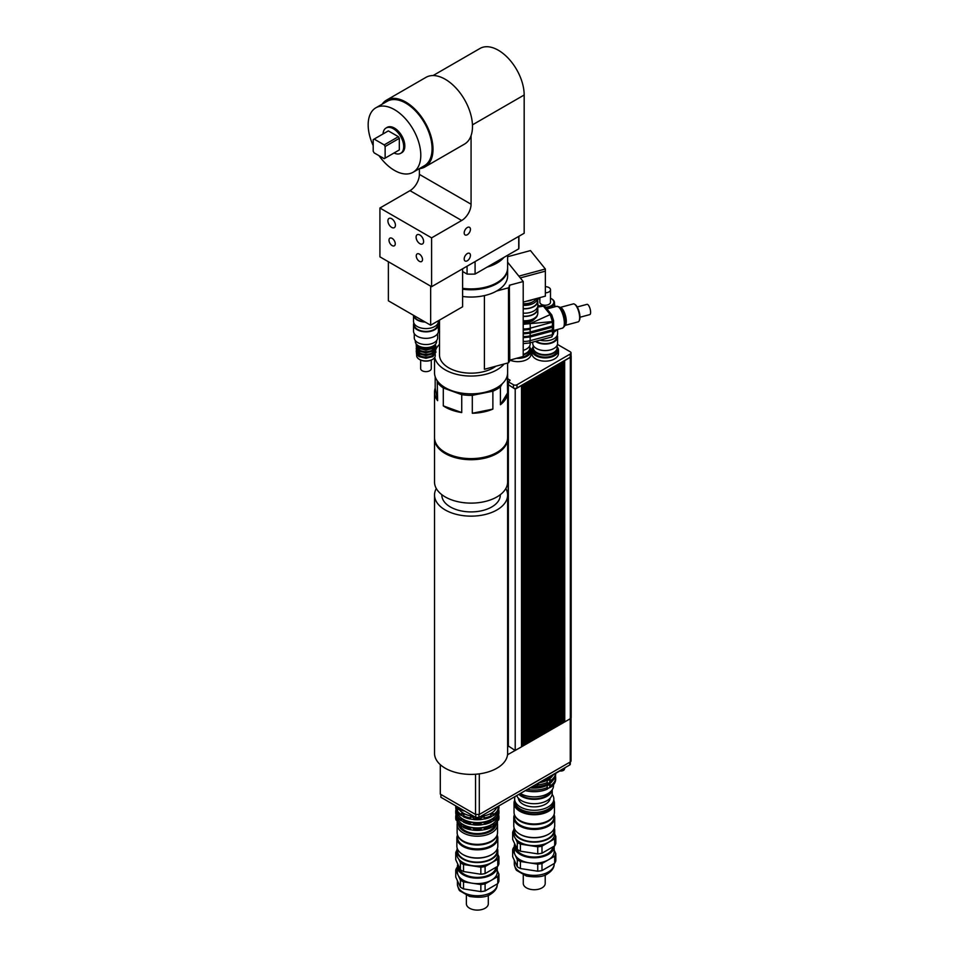 <?xml version="1.0" encoding="UTF-8"?>
<svg xmlns="http://www.w3.org/2000/svg" width="958" height="958" viewBox="0 0 958 958"><rect width="100%" height="100%" fill="white"/><g stroke="black" fill="none" stroke-linecap="round" stroke-linejoin="round"><path stroke-width="1.44" d="M431.603 286.693L379.919 256.852L379.919 208.018L431.603 237.859L431.603 286.693L475.084 261.582L475.084 274.06A47.84 27.626 180 0 1 467.061 274.06L467.061 266.216M382.134 104.194A38.536 22.25 60 0 1 386.493 100.147L425.963 77.358A38.536 22.25 60 0 1 459.577 92.255A38.536 22.25 60 0 1 471.073 135.641L471.073 204.222L419.388 174.38A13.292 7.676 -60 0 1 409.988 190.654L379.919 208.018M419.388 174.38L419.388 168.644A38.536 22.25 60 0 0 425.029 166.896A38.536 22.25 60 0 0 430.932 136.012A38.536 22.25 60 0 0 405.761 102.051A38.536 22.25 60 0 0 386.493 100.147M518.913 236.279L518.913 246.541A47.84 27.626 180 0 1 518.745 248.852L518.733 236.387L524.17 233.249L524.17 94.998A36.548 21.1 -120 0 0 508.219 58.222A36.548 21.1 -120 0 0 480.054 48.427L433.076 75.55M475.084 274.048L518.733 248.852L518.745 236.375L475.084 261.582M462.618 271.497L467.061 274.06M409.988 190.654L461.672 220.496A13.292 7.676 120 0 0 471.073 204.222M461.672 220.496L431.603 237.859M467.312 234.734A4.419 2.551 -60 0 1 465.109 234.95A4.419 2.551 -60 0 1 465.109 229.848A4.419 2.551 -60 0 1 469.516 227.309A4.419 2.551 -60 0 1 470.198 230.842A4.419 2.551 -60 0 1 467.312 234.734M467.312 260.78A4.419 2.551 -60 0 1 465.109 260.995A4.419 2.551 -60 0 1 465.109 255.894A4.419 2.551 -60 0 1 469.516 253.343A4.419 2.551 -60 0 1 470.198 256.888A4.419 2.551 -60 0 1 467.312 260.78M392.133 238.374A4.419 2.551 60 0 1 395.019 242.266A4.419 2.551 60 0 1 394.337 245.811A4.419 2.551 60 0 1 389.918 243.26A4.419 2.551 60 0 1 389.918 238.159A4.419 2.551 60 0 1 392.133 238.374M419.388 254.109A4.419 2.551 60 0 1 422.274 258.001A4.419 2.551 60 0 1 421.592 261.546A4.419 2.551 60 0 1 417.173 258.995A4.419 2.551 60 0 1 417.173 253.894A4.419 2.551 60 0 1 419.388 254.109M391.666 218.699A5.317 3.066 60 0 1 395.139 223.394A5.317 3.066 60 0 1 394.325 227.645A5.317 3.066 60 0 1 389.008 224.579A5.317 3.066 60 0 1 389.008 218.436A5.317 3.066 60 0 1 391.666 218.699M419.855 234.985A5.317 3.066 60 0 1 423.328 239.668A5.317 3.066 60 0 1 422.514 243.931A5.317 3.066 60 0 1 417.197 240.853A5.317 3.066 60 0 1 417.197 234.722A5.317 3.066 60 0 1 419.855 234.985M487.047 267.138A36.548 21.1 0 0 0 503.944 257.391M494.819 262.66A34.56 19.95 0 0 0 496.172 261.881M462.618 288.334A36.548 21.1 0 0 0 507.62 267.809L507.62 255.271M462.618 268.779L462.618 306.764L430.657 325.205L388.373 300.8L388.373 261.726M430.657 286.143L430.657 325.205M399.318 149.939L384.194 158.669L374.135 152.861L373.201 151.232L373.201 139.629L388.325 130.887L398.384 136.695L384.194 144.886L385.128 146.514L399.318 138.323L399.318 149.939L398.384 150.478M398.384 136.695L399.318 138.323M374.135 139.078L384.194 144.886M385.128 146.514L385.128 158.13M383.044 133.94A14.621 8.442 60 0 1 386.038 128.025A14.621 8.442 60 0 1 393.355 128.743A14.621 8.442 60 0 1 402.899 141.628A14.621 8.442 60 0 1 400.66 153.34A14.621 8.442 60 0 1 394.037 152.981M386.038 128.025L387.176 127.366A14.621 8.442 60 0 1 394.48 128.097A14.621 8.442 60 0 1 404.036 140.982A14.621 8.442 60 0 1 401.785 152.693L400.66 153.34M373.201 145.604A37.218 21.483 60 0 1 375.871 107.799A37.218 21.483 60 0 1 394.48 109.643A37.218 21.483 60 0 1 418.79 142.443A37.218 21.483 60 0 1 413.09 172.26A37.218 21.483 60 0 1 379.009 155.675M375.871 107.799L387.152 101.297A37.218 21.483 60 0 1 405.761 103.141A37.218 21.483 60 0 1 430.07 135.928A37.218 21.483 60 0 1 424.37 165.746L413.09 172.26M471.073 135.641A38.536 22.25 60 0 1 464.498 144.107L425.029 166.896M520.29 277.904L545.341 271.162L545.353 268.994L518.853 276.132L545.353 269.006L530.469 250.577L507.62 256.732M523.212 302.093L545.365 296.142L545.365 271.162L520.302 277.916M518.865 276.144L507.62 262.205L523.212 281.532L523.212 356.52L509.788 360.124M523.212 303.997A10.634 6.143 0 0 0 532.492 301.986M523.212 303.686A11.963 6.91 0 0 0 536.073 298.633M526.816 301.135A13.292 7.676 0 0 0 533.091 299.435M509.788 285.783L508.506 287.819L508.506 362.807L509.788 360.771L509.369 285.256L523.212 281.532M496.675 291.004L508.506 287.819M484.413 295.591L484.413 369.285L508.506 362.807M507.608 268.24A36.548 21.1 180 0 1 507.62 268.671A36.548 21.1 180 0 1 462.618 289.208M507.62 268.671L507.62 275.952A36.548 21.1 180 0 1 462.618 296.477M495.897 366.196A31.566 18.226 180 0 1 460.762 372.171A31.566 18.226 180 0 1 439.506 354.939L439.506 320.104M504.088 363.992A36.548 21.1 180 0 1 465.085 375.764A36.548 21.1 180 0 1 434.764 357.346M435.914 349.179A36.548 21.1 180 0 1 439.506 344.305M507.62 363.046L507.62 372.746A36.548 21.1 180 0 1 471.073 393.846A36.548 21.1 180 0 1 434.525 372.746L434.525 357.693M529.75 348.484A11.963 6.91 180 0 1 529.762 348.76A11.963 6.91 180 0 1 523.212 354.915M529.762 348.76L529.762 350.712A11.963 6.91 180 0 1 519.332 357.562M557.125 348.017A11.963 6.91 180 0 1 557.137 348.293A11.963 6.91 180 0 1 549.748 354.664A11.963 6.91 180 0 1 536.708 353.167A11.963 6.91 180 0 1 533.211 348.293A11.963 6.91 180 0 1 533.223 348.017M557.137 348.293L557.137 350.245A11.963 6.91 180 0 1 549.748 356.615A11.963 6.91 180 0 1 536.708 355.119A11.963 6.91 180 0 1 533.211 350.245L533.211 348.293M529.762 347.371A13.292 7.676 180 0 1 531.091 350.712A13.292 7.676 180 0 1 516.422 358.34M531.091 350.712L531.091 353.969A13.292 7.676 180 0 1 523.751 360.831A13.292 7.676 180 0 1 509.848 360.112M557.137 346.892A13.292 7.676 180 0 1 558.466 350.245A13.292 7.676 180 0 1 550.251 357.334A13.292 7.676 180 0 1 535.773 355.669A13.292 7.676 180 0 1 531.882 350.245A13.292 7.676 180 0 1 533.211 346.892M558.466 350.245L558.466 353.502A13.292 7.676 180 0 1 550.251 360.579A13.292 7.676 180 0 1 535.773 358.927A13.292 7.676 180 0 1 531.882 353.502L531.882 350.245M557.472 344.425L570.238 351.79A2.73 1.569 180 0 1 571.028 352.903L571.028 356.16A2.73 1.569 180 0 1 570.238 357.262L516.997 388.002A2.527 1.461 180 0 1 513.428 388.002L508.447 384.697M571.028 352.903A2.73 1.569 180 0 1 570.238 354.017L516.997 384.745A2.527 1.461 180 0 1 513.428 384.745L508.447 381.871L510.087 380.302L507.62 378.685M508.291 382.326L507.62 381.943M564.645 360.495L564.741 721.901L563.891 722.224M571.028 355.658A2.862 1.653 180 0 1 571.16 356.16A2.862 1.653 180 0 1 570.333 357.322L564.741 360.555M562.717 361.609L562.813 723.015L561.963 723.338M562.813 723.015L563.891 722.392L563.891 361.034L562.813 361.657M560.789 362.723L560.885 724.128L560.035 724.452M560.885 724.128L561.963 723.506L561.963 362.148L560.885 362.771M558.861 363.836L558.957 725.242L558.107 725.565M558.957 725.242L560.035 724.619L560.035 363.262L558.957 363.884M556.933 364.95L557.029 726.356L556.179 726.679M557.029 726.356L558.107 725.721L558.107 364.375L557.029 364.998M555.005 366.052L555.101 727.457L554.263 727.793M555.101 727.457L556.179 726.835L556.179 365.489L555.101 366.112M553.089 367.165L553.173 728.571L552.335 728.894M553.173 728.571L554.263 727.948L554.263 366.603L553.173 367.225M551.161 368.279L551.245 729.685L550.407 730.008M551.245 729.685L552.335 729.062L552.335 367.716L551.245 368.339M549.233 369.393L549.329 730.798L548.479 731.122M549.329 730.798L550.407 730.176L550.407 368.818L549.329 369.453M547.305 370.506L547.401 731.912L546.551 732.235M547.401 731.912L548.479 731.289L548.479 369.932L547.401 370.554M545.377 371.62L545.473 733.026L544.623 733.349M545.473 733.026L546.551 732.403L546.551 371.045L545.473 371.668M543.449 372.734L543.545 734.139L542.695 734.463M543.545 734.139L544.623 733.517L544.623 372.159L543.545 372.782M541.521 373.848L541.617 735.253L540.767 735.576M541.617 735.253L542.695 734.618L542.695 373.273L541.617 373.895M539.594 374.949L539.689 736.355L538.851 736.69M539.689 736.355L540.767 735.732L540.767 374.386L539.689 375.009M537.666 376.063L537.761 737.468L536.923 737.804M537.761 737.468L538.851 736.846L538.851 375.5L537.761 376.123M535.75 377.177L535.833 738.582L534.995 738.905M535.833 738.582L536.923 737.959L536.923 376.614L535.833 377.236M533.822 378.29L533.917 739.696L533.067 740.019M533.917 739.696L534.995 739.073L534.995 377.727L533.917 378.35M531.894 379.404L531.989 740.809L531.139 741.133M531.989 740.809L533.067 740.187L533.067 378.829L531.989 379.452M529.966 380.518L530.061 741.923L529.211 742.246M530.061 741.923L531.139 741.3L531.139 379.943L530.061 380.566M528.038 381.631L528.133 743.037L527.283 743.36M528.133 743.037L529.211 742.414L529.211 381.056L528.133 381.679M526.11 382.745L526.205 744.15L525.355 744.474M526.205 744.15L527.283 743.528L527.283 382.17L526.205 382.793M524.182 383.847L524.277 745.252L523.439 745.587M524.277 745.252L525.355 744.629L525.355 383.284L524.277 383.907M522.254 384.96L522.35 746.366L521.511 746.701M522.35 746.366L523.439 745.743L523.439 384.397L522.35 385.02M508.291 382.434L507.62 382.05M505.836 488.52A36.548 21.1 180 0 1 507.62 495.035L507.62 753.299A36.548 21.1 180 0 1 507.536 754.76L521.511 746.857L521.511 385.511L515.212 389.14L508.291 384.685M458.642 807.522L459.241 808.624A23.255 13.424 0 0 0 462.738 810.636L464.953 811.163M462.738 809.881L462.738 810.636M459.241 808.624L459.241 807.869M559.855 770.95A3.652 2.108 0 0 0 564.478 768.915L564.478 768.28M532.911 786.231A3.652 2.108 0 0 0 537.893 784.255L537.893 783.572M519.595 793.919A16.945 9.784 0 0 0 536.348 798.697A16.945 9.784 0 0 0 550.539 791.679M553.508 784.746L553.508 785.74A19.268 11.125 180 0 1 547.868 793.607A19.268 11.125 180 0 1 520.386 793.464M539.629 782.626A19.531 11.28 0 0 0 548.06 779.752A19.531 11.28 0 0 0 552.598 775.645M547.425 783.644L551.197 781.86L551.197 780.231L549.736 779.345L548.335 780.111L547.03 780.902L547.425 784.051A21.423 12.37 0 0 1 532.241 786.614M551.197 780.231A21.423 12.37 0 0 0 555.628 773.381M537.737 784.877A21.423 12.37 0 0 0 547.425 782.423M530.121 787.847A19.531 11.28 0 0 0 548.06 784.794A19.531 11.28 0 0 0 552.598 780.674M547.425 788.685L551.197 786.889L551.197 785.261L549.736 784.386L548.335 785.141L547.03 785.943L547.425 789.081A21.423 12.37 0 0 1 525.355 790.59M551.197 785.261A21.423 12.37 0 0 0 555.664 777.704A21.423 12.37 0 0 0 555.46 776.004M527.379 789.428A21.423 12.37 0 0 0 547.425 787.464M547.425 778.615L551.197 776.818L551.197 775.944M551.197 776.818A21.423 12.37 0 0 0 553.604 774.555M543.402 780.447A21.423 12.37 0 0 0 547.425 779.01L547.425 778.124M551.197 781.86A21.423 12.37 0 0 0 555.664 774.303L555.664 773.369M551.197 786.889A21.423 12.37 0 0 0 555.664 779.333L555.664 777.704M549.736 787.32L549.736 784.386M549.736 782.291L549.736 779.345M537.474 783.596A31.231 18.034 0 0 0 538.013 783.56L565.244 767.837A31.231 18.034 0 0 0 565.304 767.526M521.511 746.318L522.218 746.294M521.882 746.102L521.882 385.176M523.439 745.204L524.134 745.18M523.81 744.989L523.81 384.074M525.355 744.091L526.062 744.067M525.738 743.875L525.738 382.961M527.283 742.977L527.99 742.953M527.666 742.761L527.666 381.847M529.211 741.863L529.918 741.839M529.594 741.648L529.594 380.733M531.139 740.75L531.846 740.726M531.51 740.534L531.51 379.619M533.067 739.648L533.774 739.612M533.438 739.42L533.438 378.506M534.995 738.534L535.702 738.498M535.366 738.319L535.366 377.392M536.923 737.42L537.63 737.397M537.294 737.205L537.294 376.278M538.851 736.307L539.546 736.283M539.222 736.091L539.222 375.177M540.767 735.193L541.474 735.169M541.15 734.978L541.15 374.063M542.695 734.079L543.402 734.056M543.078 733.864L543.078 372.949M544.623 732.966L545.33 732.942M545.006 732.75L545.006 371.836M546.551 731.852L547.258 731.828M546.922 731.637L546.922 370.722M548.479 730.75L549.185 730.715M548.85 730.523L548.85 369.608M550.407 729.637L551.113 729.601M550.778 729.421L550.778 368.495M552.335 728.523L553.041 728.487M552.706 728.308L552.706 367.381M554.263 727.409L554.957 727.385M554.634 727.194L554.634 366.279M556.179 726.296L556.885 726.272M556.562 726.08L556.562 365.166M558.107 725.182L558.813 725.158M558.49 724.966L558.49 364.052M560.035 724.068L560.741 724.044M560.418 723.853L560.418 362.938M561.963 722.955L562.669 722.931M562.346 722.739L562.346 361.825M563.891 721.841L564.597 721.817M564.262 721.625L564.262 360.711M564.741 721.901L570.333 718.668A2.862 1.653 0 0 0 571.16 717.506L571.16 356.16M515.069 750.413L508.351 745.995M515.212 750.497L515.212 389.14M440.884 794.469L440.884 797.272L475.731 817.39L478.94 817.39L569.723 764.975A1.988 1.15 0 0 0 570.297 764.173L570.297 761.933M475.731 814.468L475.731 817.39M478.94 814.468L478.94 817.39M440.297 764.676L440.297 794.122L475.539 814.468L479.299 814.468L570.261 761.957A2.658 1.533 0 0 0 571.04 760.868L571.04 717.985M475.539 774.244L475.539 814.468M479.299 773.86L479.299 814.468M492.879 409.102L472.306 413.257L472.306 395.343L492.879 391.199L492.879 409.102A36.548 21.1 180 0 1 472.306 413.257M507.321 375.44L507.596 392.876L500.399 404.755L500.399 386.852L502.315 383.679M507.596 392.876A36.548 21.1 180 0 1 500.399 404.755M437.219 380.697L437.626 400.672L435.183 388.17L435.183 376.734M437.626 400.672A36.548 21.1 180 0 1 434.525 392.169A36.548 21.1 180 0 1 435.183 388.17M461.732 412.563L443.291 405.869L443.291 387.966L461.732 394.66L461.732 412.563A36.548 21.1 180 0 1 443.291 405.869M507.596 373.5A36.548 21.1 180 0 1 507.62 374.255L507.62 437.519A36.548 21.1 180 0 1 485.059 457.014A36.548 21.1 180 0 1 445.231 452.439A36.548 21.1 180 0 1 434.525 437.519L434.525 392.169M507.62 374.255A36.548 21.1 180 0 1 507.596 374.973M500.399 386.852A36.548 21.1 180 0 1 492.879 391.199M472.306 395.343A36.548 21.1 180 0 1 461.732 394.66M443.291 387.966A36.548 21.1 180 0 1 437.626 382.769M507.608 438.069A36.548 21.1 180 0 1 507.62 438.608L507.62 482.018A36.548 21.1 180 0 1 485.059 501.513A36.548 21.1 180 0 1 445.231 496.939A36.548 21.1 180 0 1 434.525 482.018L434.525 438.608A36.548 21.1 180 0 1 434.537 438.069M507.62 438.608A36.548 21.1 180 0 1 485.059 458.104A36.548 21.1 180 0 1 445.231 453.529A36.548 21.1 180 0 1 434.525 438.608M500.304 494.675L500.304 495.035A29.243 16.885 180 0 1 482.257 510.626A29.243 16.885 180 0 1 450.392 506.974A29.243 16.885 180 0 1 441.83 495.035L441.83 494.675M507.62 495.035A36.548 21.1 180 0 1 507.536 496.507A36.548 21.1 180 0 1 483.874 514.805A36.548 21.1 180 0 1 445.231 509.955A36.548 21.1 180 0 1 434.525 495.035A36.548 21.1 180 0 1 436.309 488.52M507.536 754.76A36.548 21.1 180 0 1 469.803 774.387A36.548 21.1 180 0 1 434.525 753.299L434.525 495.035M579.973 317.242L589.757 314.619A5.317 1.832 -105.1 0 0 590.14 309.003A5.317 1.832 -105.1 0 0 586.991 304.345L577.207 306.979M573.303 303.902A9.305 3.209 74.9 0 1 574.608 304.225A9.305 3.209 74.9 0 1 578.824 312.057A9.305 3.209 74.9 0 1 579.111 320.93A9.305 3.209 74.9 0 1 578.141 321.864L564.885 325.445A9.305 3.209 -105.1 0 0 565.471 315.649A9.305 3.209 -105.1 0 0 560.047 307.47L573.303 303.902M579.111 320.93L579.47 320.2A8.634 2.982 -105.1 0 0 579.207 311.949A8.634 2.982 -105.1 0 0 575.291 304.68L574.608 304.225M530.421 336.809L552.598 330.977L552.431 329.791L530.145 335.791A13.292 7.676 0 0 1 523.212 336.474M530.421 333.001L552.598 327.181L552.431 325.995L530.145 331.995A13.292 7.676 0 0 1 523.212 332.677M552.598 323.385L552.431 322.199L530.145 328.199A13.292 7.676 0 0 1 523.212 328.881M542.096 305.351L543.414 306.153A1.988 1.473 -38.9 0 1 544.958 306.524L542.12 305.351L537.761 306.225M537.522 307.111L543.414 306.153L550.215 314.571A1.988 1.473 -38.9 0 1 551.76 314.942L544.958 306.524M523.212 324.319L530.145 323.636L550.215 314.571L552.431 321.589A1.988 1.15 0 0 0 553.58 320.547L553.58 320.547A1.988 1.15 0 0 0 553.58 320.535M523.212 322.642A10.969 6.335 0 0 0 534.54 318.93M523.212 308.608A12.957 7.484 180 0 0 537.486 301.171L537.486 298.261A12.957 7.484 180 0 1 523.212 305.351M537.486 299.459A13.292 7.676 180 0 1 537.821 301.171A13.292 7.676 180 0 1 523.212 308.799M537.821 301.171L537.821 305.506A13.292 7.676 180 0 1 523.212 313.146M537.486 307.207L537.486 308.763A12.957 7.484 180 0 1 523.212 316.2M537.522 307.135A13.292 7.676 180 0 1 537.821 308.763A13.292 7.676 180 0 1 523.212 316.403M537.821 308.763L537.821 313.098A13.292 7.676 180 0 1 523.212 320.738M537.414 314.99A12.957 7.484 180 0 1 523.212 321.637M514.434 814.647A20.465 11.819 0 0 0 513.775 817.641A20.465 11.819 0 0 0 526.409 828.55A20.465 11.819 0 0 0 548.718 825.988A20.465 11.819 0 0 0 554.706 817.641A20.465 11.819 0 0 0 554.047 814.647M514.434 814.623L514.434 817.09A19.807 11.436 0 0 0 526.661 827.652A19.807 11.436 0 0 0 548.239 825.173A19.807 11.436 0 0 0 554.047 817.09L554.047 814.623M554.706 817.641L554.706 825.772A20.465 11.819 180 0 1 548.718 834.131A20.465 11.819 180 0 1 519.775 834.131A20.465 11.819 180 0 1 513.775 825.772L513.775 817.641M520.002 834.262A19.807 11.436 0 0 0 520.242 834.406A19.807 11.436 0 0 0 548.239 834.406L548.239 834.406A19.807 11.436 0 0 0 548.479 834.262M523.272 874.965L523.272 883.396A10.969 6.335 0 0 0 534.241 889.731A10.969 6.335 0 0 0 545.21 883.396L545.21 874.965M541.989 870.571L541.989 863.517L554.682 856.189L554.682 863.242L541.989 870.571A21.866 12.622 0 0 1 537.749 871.217L520.41 868.535L520.41 861.481L537.749 864.164L537.749 871.217M554.682 863.242A21.866 12.622 0 0 0 555.82 860.787L555.82 853.734L554.179 850.201M514.302 846.944L513.799 847.231A21.866 12.622 0 0 0 512.662 849.686L517.308 859.697L517.308 866.75L512.662 856.739L512.662 849.686M541.989 853.207L541.989 846.154L554.682 838.825L554.682 845.878L541.989 853.207A21.866 12.622 180 0 1 537.749 853.865L520.41 851.183L520.41 844.13L537.749 846.812L537.749 853.865M554.682 845.878A21.866 12.622 180 0 0 555.82 843.423L555.82 836.37L554.706 833.975M515.632 838.729L517.308 842.333L517.308 849.387L512.662 839.376L512.662 832.322L513.859 834.909M554.682 838.825A21.866 12.622 0 0 0 555.82 836.37M513.787 829.891A21.866 12.622 0 0 0 512.662 832.322M517.308 842.333A21.866 12.622 0 0 0 520.41 844.13M537.749 846.812A21.866 12.622 0 0 0 541.989 846.154M520.002 842.298A19.807 11.436 0 0 0 520.242 842.429A19.807 11.436 0 0 0 548.239 842.429L548.239 842.429A19.807 11.436 0 0 0 548.479 842.298M520.41 851.183A21.866 12.622 180 0 1 517.308 849.387M514.578 844.381A19.938 11.508 0 0 0 514.302 846.285A19.938 11.508 0 0 0 534.229 857.793A19.938 11.508 0 0 0 554.179 846.309L554.179 851.71A19.938 11.508 0 0 1 548.335 859.853A19.938 11.508 0 0 1 529.079 862.823A19.938 11.508 0 0 1 514.985 854.692A19.938 11.508 0 0 1 514.302 851.71L514.302 846.285M517.308 859.697A21.866 12.622 0 0 0 520.41 861.481M554.682 856.189A21.866 12.622 0 0 0 555.82 853.734M537.749 864.164A21.866 12.622 0 0 0 541.989 863.517M517.308 866.75A21.866 12.622 0 0 0 520.41 868.535M515.644 846.633A18.609 10.742 0 0 0 527.403 856.272A18.609 10.742 0 0 0 547.401 853.877A18.609 10.742 0 0 0 552.73 847.459M514.159 828.059A20.465 11.819 0 0 0 513.775 830.335L513.775 833.807A20.465 11.819 0 0 0 519.775 842.166A20.465 11.819 0 0 0 548.718 842.166L548.718 842.166A20.465 11.819 0 0 0 554.706 833.807L554.706 830.335A20.465 11.819 0 0 0 554.323 828.059M513.775 830.335A20.465 11.819 0 0 0 526.409 841.256A20.465 11.819 0 0 0 548.718 838.693A20.465 11.819 0 0 0 554.706 830.335M514.434 828.766L514.434 830.335A19.807 11.436 0 0 0 526.661 840.896A19.807 11.436 0 0 0 548.239 838.418A19.807 11.436 0 0 0 554.047 830.335L554.047 828.766M514.973 815.821A19.807 11.436 0 0 0 528.828 824.191A19.807 11.436 0 0 0 548.239 821.269A19.807 11.436 0 0 0 553.508 815.821M520.146 820.671A19.675 11.352 0 0 0 520.338 820.778A19.675 11.352 0 0 0 548.156 820.778L548.156 820.778A19.675 11.352 0 0 0 548.335 820.671M514.638 800.277A20.202 11.664 0 0 0 514.039 803.091L514.039 812.324A20.202 11.664 0 0 0 519.954 820.563A20.202 11.664 0 0 0 548.527 820.563L548.527 820.563A20.202 11.664 0 0 0 554.442 812.324L554.442 803.091A20.202 11.664 0 0 0 553.844 800.277M514.039 803.091A20.202 11.664 0 0 0 526.505 813.869A20.202 11.664 0 0 0 548.527 811.342A20.202 11.664 0 0 0 554.442 803.091M515.416 804.301A18.932 10.933 0 0 0 527.978 813.414A18.932 10.933 0 0 0 547.629 810.827A18.932 10.933 0 0 0 553.065 804.301M515.105 796.505A19.603 11.316 0 0 0 514.638 798.972L514.638 801.139A19.603 11.316 0 0 0 526.744 811.594A19.603 11.316 0 0 0 548.108 809.151A19.603 11.316 0 0 0 553.844 801.139L553.844 798.972A19.603 11.316 0 0 0 552.131 794.338M514.638 798.972A19.603 11.316 0 0 0 526.744 809.426A19.603 11.316 0 0 0 548.108 806.971A19.603 11.316 0 0 0 553.844 798.972M518.314 798.134A15.951 9.209 0 0 0 528.517 806.265A15.951 9.209 0 0 0 545.521 804.181A15.951 9.209 0 0 0 550.167 798.134M516.697 795.595A17.974 10.382 0 0 0 529.223 803.295A17.974 10.382 0 0 0 546.946 800.672A17.974 10.382 0 0 0 552.215 793.332L552.215 789.751M518.853 794.35A17.974 10.382 0 0 0 546.946 796.326A17.974 10.382 0 0 0 552.155 789.835M491.813 846.369A20.465 11.819 0 0 0 497.801 838.01A20.465 11.819 0 0 0 497.142 835.029L497.142 837.472A19.807 11.436 0 0 1 491.346 845.555A19.807 11.436 0 0 1 469.767 848.034A19.807 11.436 0 0 1 457.541 837.472L457.541 835.005A20.465 11.819 0 0 0 456.87 838.01A20.465 11.819 0 0 0 469.504 848.932A20.465 11.819 0 0 0 491.813 846.369M497.801 838.01L497.801 846.154A20.465 11.819 180 0 1 491.813 854.5A20.465 11.819 180 0 1 462.87 854.5A20.465 11.819 180 0 1 456.87 846.154L456.87 838.01M463.109 854.644A19.807 11.436 0 0 0 463.337 854.775A19.807 11.436 0 0 0 491.346 854.775L491.346 854.775A19.807 11.436 0 0 0 491.574 854.644M466.378 895.347L466.378 903.765A10.969 6.335 0 0 0 477.335 910.1A10.969 6.335 0 0 0 488.305 903.765L488.305 895.347M481.072 817.473L484.281 816.982L484.281 818.946L480.988 819.557L481.072 817.473L481.072 819.437M481.072 822.814L484.281 822.311L484.281 824.275L480.988 824.886L481.072 822.814L481.072 824.778M484.281 816.982L484.281 818.946M484.281 822.311L484.281 824.275M484.281 827.652L484.832 829.628L480.988 830.227L481.072 828.143L484.281 827.652L484.281 829.616M481.072 828.143L481.072 830.107M470.402 816.982L473.611 817.473L473.611 819.437L469.851 818.958L470.402 816.982L470.402 818.946M470.402 822.311L473.611 822.814L473.611 824.778L469.851 824.299L470.402 822.311L470.402 824.275M473.611 817.473L473.611 819.437M473.611 822.814L473.611 824.778M473.611 828.143L473.695 830.227L469.851 829.628L470.402 827.652L473.611 828.143L473.611 830.107M470.402 827.652L470.402 829.616M461.6 813.474L461.6 815.438L460.726 815.234L461.6 813.474L463.947 814.827L463.54 816.851A21.591 12.466 0 0 0 469.851 818.958M463.947 816.791L461.6 815.438M461.6 818.803L461.6 820.766L460.726 820.563L461.6 818.803L463.947 820.168L463.54 822.192A21.591 12.466 0 0 0 469.851 824.299M463.947 822.132L461.6 820.766M461.6 824.143L461.6 826.107L460.726 825.904L461.6 824.143L463.947 825.497L463.54 827.532A21.591 12.466 0 0 0 469.851 829.628M463.947 827.461L461.6 826.107M457.014 807.893L457.014 809.857L456.056 809.366L457.014 807.893L457.876 809.75L457.086 811.582A21.591 12.466 0 0 0 460.726 815.234M457.014 813.234L457.014 815.186L456.056 814.707L457.014 813.234L457.876 815.078L457.086 816.923A21.591 12.466 0 0 0 460.726 820.563M457.014 818.563L457.014 820.527L456.056 820.036L457.014 818.563L457.876 820.419L457.086 822.263A21.591 12.466 0 0 0 460.726 825.904M484.832 818.958A21.591 12.466 0 0 0 491.143 816.851L490.736 814.827L491.909 814.12L493.083 813.474L493.957 815.234A21.591 12.466 0 0 0 497.597 811.582L497.441 810.36M484.832 824.299A21.591 12.466 0 0 0 491.143 822.192L490.736 820.168L491.909 819.449L493.083 818.803L493.957 820.563A21.591 12.466 0 0 0 497.597 816.923L497.441 815.689M497.669 807.893L498.627 808.277L497.669 809.857M497.669 813.234L498.627 813.617L497.669 815.186M484.832 829.628A21.591 12.466 0 0 0 491.143 827.532L490.736 825.497L491.909 824.79L493.083 824.143L493.957 825.904A21.591 12.466 0 0 0 497.597 822.263L496.807 820.419L497.669 818.563L498.627 818.958L497.441 821.03M497.669 818.563L497.669 820.527M493.957 824.814A21.591 12.466 0 0 0 497.597 821.174M498.627 818.958A21.591 12.466 0 0 0 498.938 816.851A21.591 12.466 0 0 0 498.627 814.743A21.591 12.466 0 0 0 498.938 812.6L498.938 811.51A21.591 12.466 0 0 0 498.627 809.414A21.591 12.466 0 0 0 498.938 807.259L498.938 806.181A21.591 12.466 0 0 0 498.926 805.846M498.627 820.036A21.591 12.466 0 0 0 498.938 817.94L498.938 816.851M455.745 805.846A21.591 12.466 0 0 0 455.745 806.181L455.745 807.259A21.591 12.466 0 0 0 456.056 809.366A21.591 12.466 0 0 0 455.745 811.51L455.745 812.6A21.591 12.466 0 0 0 456.056 814.707A21.591 12.466 0 0 0 455.745 816.851A21.591 12.466 0 0 0 456.056 818.958M455.745 816.851L455.745 817.94A21.591 12.466 0 0 0 456.056 820.036M457.086 821.174A21.591 12.466 0 0 0 460.726 824.814M463.54 826.443A21.591 12.466 0 0 0 469.851 828.55M473.695 829.137A21.591 12.466 0 0 0 480.988 829.137M473.695 830.227A21.591 12.466 0 0 0 480.988 830.227M484.832 828.55A21.591 12.466 0 0 0 491.143 826.443M493.957 825.904L491.143 827.245M493.957 819.485A21.591 12.466 0 0 0 497.597 815.833M498.627 813.617A21.591 12.466 0 0 0 498.938 811.51M455.745 811.51A21.591 12.466 0 0 0 456.056 813.617M457.086 815.833A21.591 12.466 0 0 0 460.726 819.485M463.54 821.102A21.591 12.466 0 0 0 469.851 823.209M473.695 823.808A21.591 12.466 0 0 0 480.988 823.808M473.695 824.886A21.591 12.466 0 0 0 480.988 824.886M484.832 823.209A21.591 12.466 0 0 0 491.143 821.102M493.957 820.563L491.143 821.904M493.957 814.144A21.591 12.466 0 0 0 497.597 810.504M498.627 808.277A21.591 12.466 0 0 0 498.938 806.181M455.745 806.181A21.591 12.466 0 0 0 456.056 808.277M457.086 810.504A21.591 12.466 0 0 0 460.726 814.144M463.54 815.773A21.591 12.466 0 0 0 469.851 817.869M473.695 818.467A21.591 12.466 0 0 0 480.988 818.467M473.695 819.557A21.591 12.466 0 0 0 480.988 819.557M484.832 817.869A21.591 12.466 0 0 0 491.143 815.773M493.957 815.234L491.143 816.575M493.083 813.474L493.083 815.438M493.083 818.803L493.083 820.766M493.083 824.143L493.083 826.107M457.11 816.97A20.262 11.7 0 0 0 470.186 827.173A20.262 11.7 0 0 0 491.67 824.503A20.262 11.7 0 0 0 497.561 816.97M497.597 816.611A20.262 11.7 0 0 0 497.609 816.228L497.609 815.33M457.074 815.33L457.074 816.228A20.262 11.7 0 0 0 457.086 816.611M457.11 811.63A20.262 11.7 0 0 0 470.186 821.832A20.262 11.7 0 0 0 491.67 819.162A20.262 11.7 0 0 0 497.561 811.63M497.597 811.27A20.262 11.7 0 0 0 497.609 810.887L497.609 809.989M457.074 809.989L457.074 810.887A20.262 11.7 0 0 0 457.086 811.27M480.665 816.396A19.603 11.316 0 0 0 491.203 813.246A19.603 11.316 0 0 0 496.663 807.163M458.02 807.163A19.603 11.316 0 0 0 474.006 816.396M457.397 822.718A20.202 11.664 0 0 0 457.134 824.551A20.202 11.664 0 0 0 469.612 835.328A20.202 11.664 0 0 0 491.622 832.801A20.202 11.664 0 0 0 497.537 824.551A20.202 11.664 0 0 0 497.286 822.718M496.184 824.024A18.873 10.897 180 0 1 490.688 831.173A18.873 10.897 180 0 1 470.558 833.64A18.873 10.897 180 0 1 458.487 824.024M457.134 824.551L457.134 832.694A20.202 11.664 0 0 0 463.049 840.944A20.202 11.664 0 0 0 491.622 840.944L491.622 840.944A20.202 11.664 0 0 0 497.537 832.694L497.537 824.551M460.151 825.485A17.543 10.131 0 0 0 472.282 833.173A17.543 10.131 0 0 0 489.742 830.634A17.543 10.131 0 0 0 494.532 825.485M485.095 890.94L485.095 883.887L497.777 876.558L497.777 883.611L485.095 890.94A21.866 12.622 0 0 1 480.844 891.599L463.516 888.916L463.516 881.863L480.844 884.545L480.844 891.599M497.777 883.611A21.866 12.622 0 0 0 498.914 881.168L498.914 874.115L497.274 870.571M457.409 867.313L456.894 867.613A21.866 12.622 0 0 0 455.757 870.056L460.403 880.067L460.403 887.12L455.757 877.109L455.757 870.056M485.095 873.576L485.095 866.523L497.777 859.194L497.777 866.248L485.095 873.576A21.866 12.622 180 0 1 480.844 874.235L463.516 871.552L463.516 864.499L480.844 867.182L480.844 874.235M497.777 866.248A21.866 12.622 180 0 0 498.914 863.805L498.914 856.751L497.801 854.344M458.738 859.098L460.403 862.703L460.403 869.756L455.757 859.745L455.757 852.692L456.966 855.29M497.777 859.194A21.866 12.622 0 0 0 498.914 856.751M456.882 850.261A21.866 12.622 0 0 0 455.757 852.692M460.403 862.703A21.866 12.622 0 0 0 463.516 864.499M480.844 867.182A21.866 12.622 0 0 0 485.095 866.523M463.109 862.667A19.807 11.436 0 0 0 463.337 862.811A19.807 11.436 0 0 0 491.346 862.811L491.346 862.811A19.807 11.436 0 0 0 491.574 862.667M463.516 871.552A21.866 12.622 180 0 1 460.403 869.756M457.673 864.763A19.938 11.508 0 0 0 457.409 866.655A19.938 11.508 0 0 0 477.324 878.163A19.938 11.508 0 0 0 497.274 866.679L497.274 872.079A19.938 11.508 0 0 1 491.43 880.222A19.938 11.508 0 0 1 472.174 883.204A19.938 11.508 0 0 1 458.08 875.061A19.938 11.508 0 0 1 457.409 872.079L457.409 866.655M460.403 880.067A21.866 12.622 0 0 0 463.516 881.863M497.777 876.558A21.866 12.622 0 0 0 498.914 874.115M480.844 884.545A21.866 12.622 0 0 0 485.095 883.887M460.403 887.12A21.866 12.622 0 0 0 463.516 888.916M458.738 867.002A18.609 10.742 0 0 0 470.498 876.654A18.609 10.742 0 0 0 490.496 874.259A18.609 10.742 0 0 0 495.837 867.84M457.253 848.429A20.465 11.819 0 0 0 456.87 850.704L456.87 854.177A20.465 11.819 0 0 0 462.87 862.535A20.465 11.819 0 0 0 491.813 862.535L491.813 862.535A20.465 11.819 0 0 0 497.801 854.177L497.801 850.704A20.465 11.819 0 0 0 497.418 848.429M456.87 850.704A20.465 11.819 0 0 0 469.504 861.625A20.465 11.819 0 0 0 491.813 859.063A20.465 11.819 0 0 0 497.801 850.704M457.541 849.135L457.541 850.704A19.807 11.436 0 0 0 469.767 861.266A19.807 11.436 0 0 0 491.346 858.787A19.807 11.436 0 0 0 497.142 850.704L497.142 849.135M458.068 836.19A19.807 11.436 0 0 0 471.935 844.561A19.807 11.436 0 0 0 491.346 841.651A19.807 11.436 0 0 0 496.615 836.19M463.241 841.052A19.675 11.352 0 0 0 463.433 841.16A19.675 11.352 0 0 0 491.25 841.16L491.25 841.16A19.675 11.352 0 0 0 491.43 841.052M523.212 354.376A11.963 6.91 0 0 0 526.253 353.095A11.963 6.91 0 0 0 529.762 348.221L529.762 345.826M523.212 350.329A12.43 7.173 0 0 0 526.577 348.951A12.43 7.173 0 0 0 530.217 343.874L530.217 342.772M523.212 343.826A12.43 7.173 0 0 0 523.858 343.635M533.211 345.347L533.211 347.742A11.963 6.91 0 0 0 540.587 354.125A11.963 6.91 0 0 0 553.628 352.628A11.963 6.91 0 0 0 557.137 347.742L557.137 345.347M532.744 342.09L532.744 343.407A12.43 7.173 0 0 0 540.42 350.029A12.43 7.173 0 0 0 553.952 348.473A12.43 7.173 0 0 0 557.592 343.407L557.592 336.893A12.43 7.173 0 0 0 557.269 335.264M535.45 341.359A12.43 7.173 0 0 0 553.952 341.97A12.43 7.173 0 0 0 557.592 336.893M536.145 341.18A11.688 6.742 0 0 0 553.437 341.659A11.688 6.742 0 0 0 556.861 336.893L556.861 336.078M539.965 340.15A12.43 7.173 0 0 0 553.952 338.713A12.43 7.173 0 0 0 557.592 333.635L557.592 329.468M553.58 332.414A12.43 7.173 0 0 0 553.952 332.198A12.43 7.173 0 0 0 556.778 329.684M553.58 331.815A11.688 6.742 0 0 0 555.784 329.947M546.192 308.045A9.305 5.377 0 0 0 551.748 306.512A9.305 5.377 0 0 0 554.478 302.716A9.305 5.377 0 0 0 551.748 298.908A9.305 5.377 0 0 0 551.509 298.776M538.839 298.776A9.305 5.377 0 0 0 538.588 298.908A9.305 5.377 0 0 0 537.546 299.626M550.491 298.237A8.634 4.982 180 0 1 551.281 298.645A8.634 4.982 180 0 1 551.281 305.698A8.634 4.982 180 0 1 545.473 307.159M539.462 305.913A8.634 4.982 180 0 1 537.821 304.788M537.594 299.77A8.634 4.982 180 0 1 539.067 298.645A8.634 4.982 180 0 1 539.857 298.237M554.119 307.003A9.305 5.377 0 0 0 554.478 305.53L554.478 302.716M539.857 297.615L539.857 302.165A5.317 3.066 0 0 0 543.138 305.003A5.317 3.066 0 0 0 548.934 304.345A5.317 3.066 0 0 0 550.491 302.165L550.491 289.747A5.317 3.066 0 0 0 545.365 286.67M545.365 292.813A5.317 3.066 0 0 0 548.934 291.915A5.317 3.066 0 0 0 550.491 289.747M424.705 321.768A11.963 6.91 180 0 1 414.072 315.625M425.208 322.068A12.43 7.173 180 0 1 413.557 315.338M438.393 320.75L438.393 321.409A12.43 7.173 180 0 1 434.752 326.486A12.43 7.173 180 0 1 421.209 328.043A12.43 7.173 180 0 1 413.533 321.409L413.533 315.326M437.65 323.852L437.65 324.666A11.688 6.742 180 0 1 434.225 329.444A11.688 6.742 180 0 1 421.496 330.905A11.688 6.742 180 0 1 414.275 324.666L414.275 323.852M438.069 323.038A12.43 7.173 180 0 1 438.393 324.666A12.43 7.173 180 0 1 434.752 329.744A12.43 7.173 180 0 1 421.209 331.3A12.43 7.173 180 0 1 413.533 324.666A12.43 7.173 180 0 1 413.856 323.038M438.393 324.666L438.393 331.181A12.43 7.173 180 0 1 434.752 336.258A12.43 7.173 180 0 1 421.209 337.803A12.43 7.173 180 0 1 413.533 331.181L413.533 324.666M437.65 333.624L437.65 337.803A11.688 6.742 180 0 1 434.225 342.569A11.688 6.742 180 0 1 421.496 344.03A11.688 6.742 180 0 1 414.275 337.803L414.275 333.624M435.267 354.424L435.267 355.598A9.305 5.377 180 0 1 432.537 359.394A9.305 5.377 180 0 1 419.388 359.394A9.305 5.377 180 0 1 416.658 355.598L416.658 354.424M419.628 359.525A8.634 4.982 0 0 0 419.855 359.669A8.634 4.982 0 0 0 432.07 359.669L432.07 359.669A8.634 4.982 0 0 0 432.298 359.525M436.597 340.605L436.597 341.491A10.634 6.143 180 0 1 433.483 345.826A10.634 6.143 180 0 1 418.442 345.826A10.634 6.143 180 0 1 415.329 341.491L415.329 340.605M432.537 346.377L433.483 345.826L432.537 346.377A9.305 5.377 180 0 1 419.388 346.377L418.442 345.826M435.064 344.664A9.305 5.377 180 0 1 432.537 347.347A9.305 5.377 180 0 1 423.316 348.7A9.305 5.377 180 0 1 416.862 344.664M435.267 346.281A9.305 5.377 180 0 1 432.537 350.065A9.305 5.377 180 0 1 422.418 351.227A9.305 5.377 180 0 1 416.658 346.281M435.267 348.999A9.305 5.377 180 0 1 432.537 352.772A9.305 5.377 180 0 1 422.418 353.945A9.305 5.377 180 0 1 416.658 348.999M435.267 351.706A9.305 5.377 180 0 1 432.537 355.49A9.305 5.377 180 0 1 422.418 356.651A9.305 5.377 180 0 1 416.658 351.706M431.28 360.064L431.28 368.567A5.317 3.066 180 0 1 429.723 370.734A5.317 3.066 180 0 1 423.927 371.405A5.317 3.066 180 0 1 420.646 368.567L420.646 360.064M472.45 124.863L524.17 94.998M516.997 388.002L516.997 384.745M570.238 357.262L570.238 354.017M513.428 388.002L513.428 384.745M508.447 385.128L508.447 381.871M509.86 380.625L509.86 379.979M570.333 718.668L570.333 357.322M508.351 746.533L508.351 385.176M569.723 762.269L569.723 764.975M570.261 718.716L570.261 761.957M530.145 336.881L530.145 333.228M530.145 333.085L530.145 329.42M552.431 323.433L552.431 325.995M552.431 327.229L552.431 329.791M530.145 337.024L530.145 340.677A13.292 7.676 180 0 1 523.212 341.359M552.431 331.025L552.431 334.677L530.145 340.677A5.317 1.832 -105.1 0 1 529.283 343.024L523.212 343.599M523.212 330.091L530.325 329.384L530.145 323.636L552.431 321.589L552.431 322.199M565.052 325.097L564.394 326.439A10.909 3.76 -105.1 0 0 564.046 316.032A10.909 3.76 -105.1 0 0 559.113 306.847L560.358 307.686A9.688 3.341 74.9 0 1 564.741 315.841A9.688 3.341 74.9 0 1 565.052 325.097L564.777 325.469M546.922 308.943L556.622 306.332A11.292 3.904 74.9 0 1 561.172 310.548A11.292 3.904 74.9 0 1 564.274 321.613A11.292 3.904 74.9 0 1 562.502 328.139L564.394 326.439M553.401 333.144A1.988 1.15 180 0 1 553.58 333.635A1.988 1.15 180 0 1 552.431 334.677A5.317 1.832 74.9 0 1 551.569 337.024L553.58 333.635L553.58 320.547L551.76 314.942M529.978 323.109L523.212 323.768M514.302 863.865C515.129 868.032 516.027 870.283 516.997 870.63L526.457 876.055C536.552 877.588 543.569 876.845 547.509 873.828C552.083 870.87 554.299 867.553 554.179 863.865A19.938 11.508 180 0 1 548.335 872.008A19.938 11.508 180 0 1 526.613 874.498A19.938 11.508 180 0 1 514.302 863.865L514.302 860.284M457.409 884.234C458.235 888.401 459.133 890.665 460.091 891L469.552 896.425C479.647 897.957 486.664 897.215 490.616 894.197C495.178 891.251 497.394 887.922 497.274 884.234A19.938 11.508 180 0 1 491.43 892.377A19.938 11.508 180 0 1 469.707 894.868A19.938 11.508 180 0 1 457.409 884.234L457.409 880.653M508.291 384.912L508.291 381.655M508.159 746.258L508.159 384.912M523.212 337.683L530.325 336.976L552.598 330.977M523.212 333.887L530.325 333.18L552.598 327.181M556.622 306.332L559.113 306.847M553.58 330.546L562.502 328.139M529.283 343.024L551.569 337.024M555.077 306.74L554.478 303.878M435.902 343.659L432.872 348.461L425.951 350.125L419.113 348.496L416.574 346.149L416.023 343.659M435.686 345.443L435.926 346.796L432.872 351.179L425.951 352.843L419.113 351.215L416.574 348.856L416.239 345.455M435.686 348.161L435.926 349.514L432.872 353.897L425.951 355.55L419.113 353.933L416.574 351.574L416.239 348.161M435.686 350.879L435.926 352.221L432.872 356.604L425.951 358.268L419.113 356.639L416.574 354.28L416.239 350.879"/></g></svg>
